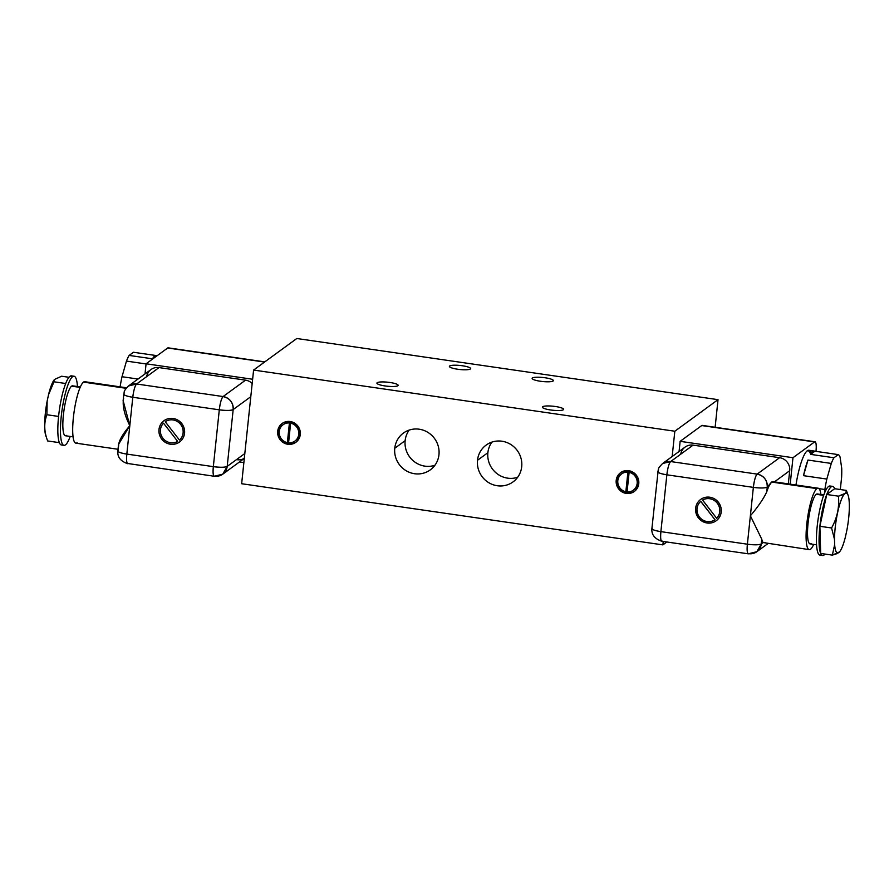 <?xml version="1.0" encoding="UTF-8"?>
<svg xmlns="http://www.w3.org/2000/svg" width="894" height="894" viewBox="0 0 894 894"><rect width="100%" height="100%" fill="white"/><g stroke="black" fill="none" stroke-linecap="round" stroke-linejoin="round"><path stroke-width="1.34" d="M674.825 431.232L253.594 370.06L296.797 338.502L718.027 399.663L674.825 431.232L253.594 370.06L241.648 483.721L662.879 544.882L241.648 483.721L253.594 370.06L296.797 338.502L718.027 399.663L715.133 427.276L718.027 399.663L674.825 431.232L672.165 456.521L674.825 431.232M542.658 406.736A10.672 2.023 6 0 0 550.626 409.977A10.672 2.023 6 0 0 563.343 409.743A10.672 2.023 6 0 0 555.375 406.502A10.672 2.023 6 0 0 542.658 406.736A10.672 2.023 6 0 0 542.39 407.128A10.672 2.023 6 0 0 551.699 410.123A10.672 2.023 6 0 0 563.343 409.743A10.672 2.023 6 0 0 563.611 409.351A10.672 2.023 6 0 0 554.302 406.357A10.672 2.023 6 0 0 542.658 406.736L542.569 407.563L542.658 406.736M377.179 382.71A10.672 2.023 6 0 0 385.146 385.951A10.672 2.023 6 0 0 397.864 385.716A10.672 2.023 6 0 0 389.896 382.476A10.672 2.023 6 0 0 377.179 382.71A10.672 2.023 6 0 0 376.91 383.09A10.672 2.023 6 0 0 386.219 386.096A10.672 2.023 6 0 0 397.864 385.716A10.672 2.023 6 0 0 398.132 385.325A10.672 2.023 6 0 0 388.823 382.33A10.672 2.023 6 0 0 377.179 382.71L377.089 383.526L377.179 382.71M449.648 365.992A10.672 2.023 6 0 0 457.616 369.233A10.672 2.023 6 0 0 470.333 368.998A10.672 2.023 6 0 0 462.366 365.758A10.672 2.023 6 0 0 449.648 365.992A10.672 2.023 6 0 0 449.38 366.384A10.672 2.023 6 0 0 458.689 369.378A10.672 2.023 6 0 0 470.333 368.998A10.672 2.023 6 0 0 470.602 368.607A10.672 2.023 6 0 0 461.293 365.612A10.672 2.023 6 0 0 449.648 365.992L449.57 366.808L449.648 365.992M532.388 378.006A10.672 2.023 6 0 0 540.356 381.246A10.672 2.023 6 0 0 553.084 381.012A10.672 2.023 6 0 0 545.116 377.771A10.672 2.023 6 0 0 532.388 378.006A10.672 2.023 6 0 0 532.131 378.397A10.672 2.023 6 0 0 541.44 381.392A10.672 2.023 6 0 0 553.084 381.012A10.672 2.023 6 0 0 553.341 380.62A10.672 2.023 6 0 0 544.033 377.626A10.672 2.023 6 0 0 532.388 378.006L532.31 378.832L532.388 378.006M666.835 541.999L662.879 544.882L663.236 541.473L662.879 544.882L666.835 541.999M287.801 444.262A11.633 11.186 53.9 0 1 277.71 431.254A11.633 11.186 53.9 0 1 290.192 421.532A11.633 11.186 53.9 0 1 300.272 434.54A11.633 11.186 53.9 0 1 287.801 444.262L288.661 443.636A11.633 11.186 -126.1 0 0 296.283 441.971A11.633 11.186 53.9 0 1 279.006 435.199A11.633 11.186 53.9 0 1 282.571 423.197A11.633 11.186 -126.1 0 0 288.661 443.636L287.801 444.262A11.633 11.186 -126.1 0 0 299.926 430.226A11.633 11.186 -126.1 0 0 282.124 423.499A11.633 11.186 -126.1 0 0 287.801 444.262M628.683 470.68A11.633 11.186 53.9 0 1 638.763 483.688A11.633 11.186 53.9 0 1 626.292 493.41A11.633 11.186 53.9 0 1 616.201 480.413A11.633 11.186 53.9 0 1 628.683 470.68A11.633 11.186 -126.1 0 0 616.558 484.716A11.633 11.186 -126.1 0 0 634.349 491.443A11.633 11.186 -126.1 0 0 628.683 470.68M438.965 454.677A22.797 21.903 53.9 0 1 414.525 473.719A22.797 21.903 53.9 0 1 394.768 448.252A22.797 21.903 53.9 0 1 419.208 429.209A22.797 21.903 53.9 0 1 438.965 454.677A22.797 21.903 -126.1 0 0 427.779 432.305A22.797 21.903 -126.1 0 0 403.417 433.065A22.797 21.903 -126.1 0 0 394.768 448.252A22.797 21.903 -126.1 0 0 405.954 470.624A22.797 21.903 -126.1 0 0 430.316 469.864A22.797 21.903 -126.1 0 0 438.965 454.677M521.705 466.69A22.797 21.903 53.9 0 1 497.265 485.744A22.797 21.903 53.9 0 1 477.508 460.276A22.797 21.903 53.9 0 1 501.947 441.223A22.797 21.903 53.9 0 1 521.705 466.69A22.797 21.903 -126.1 0 0 510.519 444.318A22.797 21.903 -126.1 0 0 486.168 445.078A22.797 21.903 -126.1 0 0 477.508 460.276A22.797 21.903 -126.1 0 0 488.705 482.637A22.797 21.903 -126.1 0 0 513.055 481.888A22.797 21.903 -126.1 0 0 521.705 466.69M405.138 440.686A22.797 21.903 53.9 0 1 409.195 430.081A22.797 21.903 53.9 0 0 405.138 440.686L394.768 448.252L405.138 440.686A22.797 21.903 53.9 0 0 434.909 465.271A22.797 21.903 53.9 0 1 405.138 440.686M487.878 452.699A22.797 21.903 53.9 0 1 491.935 442.094A22.797 21.903 53.9 0 0 487.878 452.699L477.508 460.276L487.878 452.699A22.797 21.903 53.9 0 0 517.648 477.284A22.797 21.903 53.9 0 1 487.878 452.699M815.06 441.781A11.633 2.336 98.3 0 0 814.579 441.938L701.745 425.555A11.633 2.336 -81.7 0 1 702.226 425.399L815.06 441.781A11.633 2.336 98.3 0 1 815.976 451.369A11.633 2.336 98.3 0 0 814.579 441.938L701.745 425.555L680.144 441.334L792.978 457.717L680.144 441.334L679.082 451.47L680.144 441.334L701.745 425.555A11.633 2.336 -81.7 0 1 702.639 425.678M633.433 490.191L634.293 489.566A10.091 9.7 53.9 0 0 629.991 471.674L629.13 472.311L627.063 491.968A10.091 9.7 -126.1 0 0 629.13 472.311L627.063 491.968A10.091 9.7 -126.1 0 0 629.13 472.311L629.991 471.674A10.091 9.7 53.9 0 1 633.857 489.867M627.901 472.133A10.091 9.7 -126.1 0 0 625.845 491.789L627.901 472.133A10.091 9.7 -126.1 0 0 625.845 491.789L626.705 491.164L625.845 491.789L627.901 472.133L628.773 471.496L626.705 491.164L628.773 471.496L627.901 472.133M627.152 492.784A11.633 11.186 -126.1 0 0 634.774 491.119A11.633 11.186 53.9 0 1 627.152 492.784L626.292 493.41L627.152 492.784A11.633 11.186 53.9 0 1 621.062 472.345A11.633 11.186 -126.1 0 0 627.152 492.784M621.978 473.596A10.091 9.7 53.9 0 1 628.773 471.496A10.091 9.7 53.9 0 0 622.392 473.272L621.531 473.909M810.243 451.202A38.8 7.789 -81.7 0 0 807.271 450.777A38.8 7.789 -81.7 0 0 795.962 484.995A38.8 7.789 -81.7 0 1 807.271 450.777L811.026 451.325A38.8 7.789 98.3 0 0 809.696 452.688L811.573 452.967L809.696 452.688A38.8 7.789 -81.7 0 1 811.026 451.325L807.271 450.777A38.8 7.789 -81.7 0 1 808.858 450.263L814.501 451.09A38.8 7.789 98.3 0 0 811.573 452.967A38.8 7.789 98.3 0 0 810.623 454.375L833.946 457.762A38.8 7.789 98.3 0 0 831.286 463.438L807.964 460.052A38.8 7.789 98.3 0 0 803.505 475.675L826.827 479.061A38.8 7.789 98.3 0 0 824.871 489.499L818.982 488.649L824.871 489.499L824.491 493.142L824.871 489.499A38.8 7.789 98.3 0 1 826.827 479.061L803.505 475.675L807.964 460.052A38.8 7.789 98.3 0 0 803.505 475.675L807.964 460.052L831.286 463.438L826.827 479.061L831.286 463.438A38.8 7.789 98.3 0 1 833.946 457.762L810.623 454.375L814.937 451.213A38.8 7.789 98.3 0 0 814.501 451.09M841.612 477.284A38.8 7.789 98.3 0 0 841.712 468.188L840.058 457.024A38.8 7.789 98.3 0 0 838.259 454.61L814.937 451.213A38.8 7.789 98.3 0 0 811.573 452.967A38.8 7.789 98.3 0 0 810.623 454.375L814.937 451.213L838.259 454.61L833.946 457.762L838.259 454.61A38.8 7.789 98.3 0 1 840.058 457.024L841.712 468.188A38.8 7.789 98.3 0 1 841.612 477.284L840.315 489.521L841.612 477.284M811.115 543.552A25.222 5.062 -81.7 0 1 808.087 523.035A25.222 5.062 -81.7 0 1 816.289 494.304L823.642 495.365L816.289 494.304A25.222 5.062 -81.7 0 1 817.328 493.969L823.81 494.918M816.892 488.616A31.033 6.236 98.3 0 0 806.79 523.973A31.033 6.236 98.3 0 0 810.523 549.24A31.033 6.236 98.3 0 0 813.674 544.401A31.033 6.236 98.3 0 1 810.523 549.24A31.033 6.236 98.3 0 1 809.238 549.642A31.033 6.236 98.3 0 1 807.137 521.012A31.033 6.236 98.3 0 1 816.892 488.616L771.6 482.045L816.892 488.616A31.033 6.236 98.3 0 1 820.927 494.494A31.033 6.236 98.3 0 0 818.166 488.213A31.033 6.236 98.3 0 0 816.892 488.616M816.568 544.826L810.076 543.887A25.222 5.062 -81.7 0 1 808.366 520.621A25.222 5.062 -81.7 0 1 816.289 494.304A25.222 5.062 -81.7 0 1 818.222 494.583M821.374 554.682A34.911 7.007 -81.7 0 1 817.217 526.186A34.911 7.007 -81.7 0 1 828.57 486.47A34.911 7.007 -81.7 0 1 831.23 486.828M822.603 555.498L819.966 555.118A34.911 7.007 -81.7 0 1 817.597 522.912A34.911 7.007 -81.7 0 1 828.57 486.47A34.911 7.007 -81.7 0 1 830.001 486.012L832.638 486.392A34.911 7.007 98.3 0 0 831.208 486.85L828.57 486.47L831.208 486.85A34.911 7.007 98.3 0 0 826.749 494.483A34.911 7.007 98.3 0 0 819.876 526.287A34.911 7.007 98.3 0 0 820.681 553.442A34.911 7.007 98.3 0 0 822.603 555.498A34.911 7.007 98.3 0 0 824.033 555.051A34.911 7.007 98.3 0 0 825.028 554.068A34.911 7.007 98.3 0 1 824.033 555.051A34.911 7.007 98.3 0 1 820.681 553.442L832.359 555.129L834.65 544.58A30.262 6.079 98.3 0 0 845.478 536.668L846.864 530.265L845.478 536.668A30.262 6.079 98.3 0 1 839.98 551.33A30.262 6.079 98.3 0 1 834.65 544.58L834.493 539.294L834.65 544.58L832.359 555.129L820.681 553.442L819.876 526.287L820.681 553.442A34.911 7.007 98.3 0 1 819.876 526.287L831.565 527.985L819.876 526.287L826.749 494.483L834.661 488.705A34.911 7.007 98.3 0 0 832.638 486.392M846.35 490.404L834.661 488.705A34.911 7.007 98.3 0 0 831.208 486.85A34.911 7.007 98.3 0 0 826.749 494.483L838.438 496.181L845.769 493.108L846.35 490.404L834.661 488.705L826.749 494.483L819.876 526.287A34.911 7.007 98.3 0 1 826.749 494.483L838.438 496.181L844.227 494.226A30.262 6.079 98.3 0 0 834.493 539.294L831.565 527.985C837.197 517.872 839.488 507.267 838.438 496.181C839.488 507.267 837.197 517.872 831.565 527.985L834.493 539.294A30.262 6.079 98.3 0 1 844.227 494.226L845.769 493.108L846.35 490.404L848.115 495.343A30.262 6.079 98.3 0 0 845.769 493.108A30.262 6.079 98.3 0 1 846.864 530.265A30.262 6.079 98.3 0 0 848.115 495.343M839.589 551.866L832.359 555.129L837.142 553.598M809.238 549.642L763.174 542.546A31.033 6.236 -81.7 0 1 761.766 539.194L750.379 515.782C758.123 506.697 763.577 498.718 766.739 491.868A31.033 6.236 -81.7 0 1 769.153 485.721L771.6 482.045L772.964 481.654L818.166 488.213M773.958 482.201L771.6 482.045L767.242 487.118A11.633 11.186 -126.1 0 0 757.151 474.111L779.613 457.694A11.633 11.186 53.9 0 1 789.704 470.702L774.428 481.866L789.704 470.702L788.318 483.877L789.704 470.702A11.633 11.186 -126.1 0 0 779.613 457.694L693.107 445.134A11.633 11.186 -126.1 0 0 680.725 454.186M769.153 485.721A31.033 6.236 98.3 0 0 766.739 491.868L767.242 487.118L769.153 485.721M750.379 515.782L753.363 487.375A11.633 2.201 6 0 0 767.242 487.118L766.739 491.868C763.577 498.718 758.123 506.697 750.379 515.782L753.363 487.375L666.857 474.815L660.889 531.639L747.384 544.2L750.379 515.782L761.766 539.194L761.263 543.943A11.633 2.201 -174 0 1 747.384 544.2L750.379 515.782M709.78 497.22A13.187 12.684 53.9 0 1 721.212 511.96A13.187 12.684 53.9 0 1 707.065 522.99A13.187 12.684 53.9 0 1 695.633 508.25A13.187 12.684 53.9 0 1 709.78 497.22A13.187 12.684 -126.1 0 0 696.035 513.134A13.187 12.684 -126.1 0 0 716.206 520.755A13.187 12.684 -126.1 0 0 709.78 497.22M716.675 518.297A11.633 11.186 -126.1 0 0 702.539 500.07L716.675 518.297A11.633 11.186 -126.1 0 0 702.539 500.07L702.583 500.037A11.633 11.186 53.9 0 1 716.72 518.263L716.72 518.263A11.633 11.186 53.9 0 0 702.583 500.037L716.675 518.297M700.728 501.378A11.633 11.186 -126.1 0 0 714.965 519.738L700.728 501.378A11.633 11.186 53.9 0 1 700.773 501.355L714.999 519.693A11.633 11.186 53.9 0 1 714.954 519.727L714.999 519.693A11.633 11.186 53.9 0 1 714.954 519.727L700.728 501.378A11.633 11.186 -126.1 0 0 714.965 519.738L700.728 501.378A11.633 11.186 53.9 0 1 700.773 501.355L700.728 501.378M761.766 539.194A31.033 6.236 98.3 0 0 763.174 542.546L761.263 543.943L761.766 539.194M748.792 553.677C747.283 554.146 746.814 550.995 747.384 544.2C754.391 545.083 759.017 544.994 761.263 543.943L756.849 551.699L748.312 553.822L661.806 541.261C654.631 538.825 651.335 534.578 651.905 528.533L652.195 528.108C651.29 529.349 654.184 530.533 660.889 531.639A11.633 2.201 -174 0 1 651.905 528.533L658.241 469.775C659.705 467.774 656.196 470.255 662.588 463.517L685.05 447.112A11.633 11.186 53.9 0 1 693.107 445.134L670.645 461.55L693.107 445.134L779.613 457.694L757.151 474.111C763.934 475.776 767.298 480.112 767.242 487.118C764.996 488.169 760.369 488.258 753.363 487.375C754.245 480.357 755.508 475.932 757.151 474.111L670.645 461.55L757.151 474.111A11.633 2.336 98.3 0 0 753.363 487.375L666.857 474.815A11.633 2.336 -81.7 0 1 670.645 461.55A11.633 11.186 -126.1 0 0 662.588 463.517L670.645 461.55C669.003 463.371 667.74 467.797 666.857 474.815C660.163 473.697 657.258 472.524 658.163 471.272A11.633 2.201 6 0 0 657.872 471.697A11.633 2.201 6 0 0 666.857 474.815L660.889 531.639L747.384 544.2A11.633 2.336 98.3 0 0 748.312 553.822A11.633 2.336 98.3 0 0 748.792 553.677A11.633 11.186 -126.1 0 0 761.263 543.943L763.174 542.546L765.23 542.658M792.978 457.717L790.195 484.157L792.978 457.717L814.579 441.938L792.978 457.717M660.889 531.639C660.32 538.434 660.778 541.585 662.286 541.116L661.806 541.261A11.633 2.336 -81.7 0 1 660.889 531.639M707.109 522.956A13.187 12.684 -126.1 0 0 716.228 520.744A13.187 12.684 53.9 0 1 707.109 522.956L707.109 522.956A13.187 12.684 53.9 0 1 700.661 499.444A13.187 12.684 -126.1 0 0 707.109 522.956M289.421 422.974A10.091 9.7 -126.1 0 0 287.354 442.642L289.421 422.974A10.091 9.7 -126.1 0 0 287.354 442.642L288.214 442.005L287.354 442.642L289.421 422.974L290.282 422.348L288.214 442.005L290.282 422.348L289.421 422.974M294.942 441.044L295.802 440.407A10.091 9.7 53.9 0 0 291.5 422.527L290.639 423.153L288.572 442.821A10.091 9.7 -126.1 0 0 290.639 423.153L288.572 442.821A10.091 9.7 -126.1 0 0 290.639 423.153L291.5 422.527A10.091 9.7 53.9 0 1 295.366 440.708M283.487 424.449A10.091 9.7 53.9 0 1 290.282 422.348A10.091 9.7 53.9 0 0 283.912 424.125L283.04 424.751M156.763 355.644A38.8 7.789 -81.7 0 0 153.399 357.388A38.8 7.789 -81.7 0 0 152.449 358.807L129.127 355.421A38.8 7.789 -81.7 0 0 126.467 361.098L122.009 376.72L138 379.045L122.009 376.72A38.8 7.789 -81.7 0 0 120.109 386.845A38.8 7.789 -81.7 0 1 122.009 376.72L126.467 361.098L146.068 363.947L126.467 361.098A38.8 7.789 -81.7 0 1 129.127 355.421L152.449 358.807A38.8 7.789 -81.7 0 1 153.399 357.388L154.595 357.566L153.399 357.388A38.8 7.789 -81.7 0 1 156.327 355.51L157.221 355.644M155.869 355.51L133.452 352.258L155.869 355.51M129.127 355.421L133.452 352.258L129.127 355.421M73.085 436.864L65.396 435.747A25.222 5.062 -81.7 0 1 63.686 412.492A25.222 5.062 -81.7 0 1 71.609 386.163L80.136 387.404L71.609 386.163A25.222 5.062 -81.7 0 1 72.649 385.839L80.337 386.957M77.119 442.742A31.033 6.236 -81.7 0 1 73.397 417.476A31.033 6.236 -81.7 0 1 83.488 382.118A31.033 6.236 -81.7 0 1 85.88 382.464M65.441 444.888A34.911 7.007 98.3 0 0 70.201 436.44A34.911 7.007 98.3 0 1 65.441 444.888A34.911 7.007 98.3 0 1 61.25 416.47A34.911 7.007 98.3 0 1 72.604 376.698L69.978 376.307A34.911 7.007 -81.7 0 1 71.408 375.86L74.046 376.24A34.911 7.007 98.3 0 0 72.604 376.698A34.911 7.007 98.3 0 0 61.63 413.14A34.911 7.007 98.3 0 0 64.01 445.346A34.911 7.007 98.3 0 0 65.441 444.888M74.046 376.24A34.911 7.007 98.3 0 1 77.443 386.532A34.911 7.007 98.3 0 0 72.604 376.698L69.978 376.307A34.911 7.007 -81.7 0 1 72.638 376.676M66.435 435.423A25.222 5.062 -81.7 0 1 63.407 414.894A25.222 5.062 -81.7 0 1 71.609 386.163A25.222 5.062 -81.7 0 1 73.543 386.443M64.01 445.346L61.373 444.966A34.911 7.007 -81.7 0 1 59.35 442.653A34.911 7.007 -81.7 0 1 58.579 416.436A34.911 7.007 -81.7 0 1 65.698 383.504A34.911 7.007 -81.7 0 1 69.978 376.307A34.911 7.007 -81.7 0 0 65.698 383.504L54.009 381.805L48.533 394.69A30.262 6.079 -81.7 0 1 54.277 379.715M62.781 444.53A34.911 7.007 -81.7 0 1 59.35 442.653L47.661 440.954L59.35 442.653A34.911 7.007 -81.7 0 1 58.579 416.436A34.911 7.007 -81.7 0 1 65.698 383.504L54.009 381.805L48.533 394.69A30.262 6.079 -81.7 0 1 54.031 380.028L54.009 381.805M61.652 376.229L68.972 377.29L61.652 376.229L54.422 379.492M46.387 437.11A30.262 6.079 -81.7 0 1 47.147 401.093L48.533 394.69L47.147 401.093L46.89 414.738L58.579 416.436L46.89 414.738C43.806 422.985 44.063 431.735 47.661 440.954C44.063 431.735 43.806 422.985 46.89 414.738L47.147 401.093A30.262 6.079 -81.7 0 0 45.896 436.015M47.371 440.139L47.661 440.954M118.019 449.269L75.845 443.145A31.033 6.236 -81.7 0 1 73.733 414.514A31.033 6.236 -81.7 0 1 83.488 382.118L126.132 388.309L83.488 382.118A31.033 6.236 -81.7 0 1 84.762 381.716L126.557 387.784M123.607 398.478C122.266 405.597 124.333 414.66 129.809 425.667C122.232 434.64 118.511 441.345 118.634 445.804L117.84 450.978L118.556 444.15M118.544 444.363L129.809 425.667L126.825 454.085A11.633 2.201 -174 0 1 117.84 450.978C117.27 457.035 120.578 461.27 127.741 463.707A11.633 2.336 -81.7 0 1 126.825 454.085L213.331 466.646L219.298 409.821L132.793 397.26L129.809 425.667L126.825 454.085L213.331 466.646L219.298 409.821A11.633 2.201 6 0 0 233.178 409.564A11.633 11.186 -126.1 0 0 223.087 396.556L136.581 383.995A11.633 11.186 -126.1 0 0 128.423 386.04M170.408 444.229A13.187 12.684 53.9 0 1 158.976 429.5A13.187 12.684 53.9 0 1 173.112 418.47A13.187 12.684 53.9 0 1 184.555 433.21A13.187 12.684 53.9 0 1 170.408 444.229L170.452 444.206A13.187 12.684 -126.1 0 0 179.56 441.982A13.187 12.684 53.9 0 1 159.423 434.361A13.187 12.684 53.9 0 1 164.004 420.683A13.187 12.684 -126.1 0 0 170.452 444.206L170.408 444.229A13.187 12.684 -126.1 0 0 184.153 428.327A13.187 12.684 -126.1 0 0 163.982 420.705A13.187 12.684 -126.1 0 0 170.408 444.229M163.513 423.164A11.633 11.186 -126.1 0 0 177.649 441.39L163.513 423.164A11.633 11.186 -126.1 0 0 177.649 441.39L163.513 423.164M179.459 440.072A11.633 11.186 -126.1 0 0 165.222 421.722L179.459 440.072A11.633 11.186 -126.1 0 0 165.222 421.722L179.459 440.072M146.661 376.631A11.633 11.186 -126.1 0 1 159.054 367.59L136.581 383.995C134.938 385.817 133.675 390.242 132.793 397.26A11.633 2.336 -81.7 0 1 136.581 383.995L223.087 396.556A11.633 2.336 98.3 0 0 219.298 409.821C220.181 402.803 221.444 398.389 223.087 396.556L245.548 380.151L159.054 367.59L136.581 383.995L128.524 385.962L150.985 369.557A11.633 11.186 53.9 0 1 159.054 367.59L245.548 380.151A11.633 11.186 53.9 0 1 252.186 383.504A11.633 11.186 -126.1 0 0 245.548 380.151L223.087 396.556C229.87 398.232 233.233 402.568 233.178 409.564L227.199 466.389L244.822 453.515L227.199 466.389L233.178 409.564L250.801 396.69L233.178 409.564C230.931 410.614 226.305 410.704 219.298 409.821L132.793 397.26C126.099 396.154 123.204 394.969 124.11 393.729A11.633 2.201 6 0 0 123.819 394.142A11.633 2.201 6 0 0 132.793 397.26L129.809 425.667L123.137 400.668M243.872 462.6L239.469 461.963L243.872 462.6M264.792 361.88L168.161 347.844A11.633 2.336 -81.7 0 0 167.681 348.001L146.08 363.78L145.018 373.916L146.08 363.78L252.633 379.257L146.08 363.78L167.681 348.001L264.535 362.059L167.681 348.001A11.633 2.336 -81.7 0 1 168.575 348.135M237.189 459.706A11.633 11.186 -126.1 0 0 244.319 458.354M227.199 466.389A11.633 2.201 -174 0 1 213.331 466.646C220.337 467.528 224.964 467.45 227.199 466.389L222.785 474.155A11.633 11.186 -126.1 0 0 227.199 466.389M214.728 476.122C213.219 476.591 212.75 473.44 213.331 466.646A11.633 2.336 98.3 0 0 214.247 476.267A11.633 2.336 98.3 0 0 214.728 476.122A11.633 11.186 -126.1 0 0 222.785 474.155L214.247 476.267L128.222 463.561C126.713 464.031 126.255 460.879 126.825 454.085C120.12 452.979 117.226 451.805 118.131 450.554M165.267 421.689A11.633 11.186 53.9 0 1 179.504 440.038A11.633 11.186 53.9 0 0 165.267 421.689M767.89 543.641L756.849 551.699M128.524 385.962C122.59 391.829 124.702 392.265 123.819 394.142L123.093 400.97M244.308 458.432L222.785 474.155"/></g></svg>
